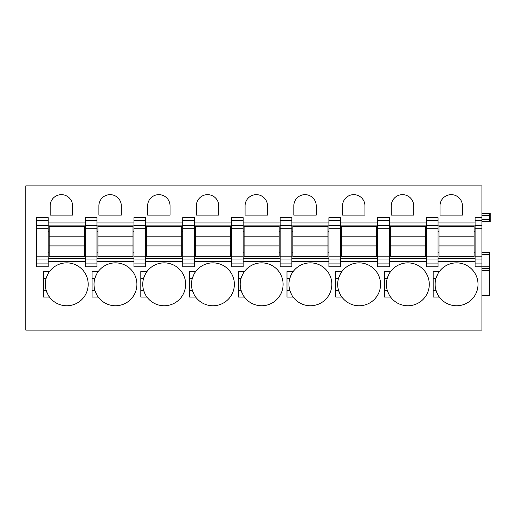 <?xml version="1.0" encoding="UTF-8"?>
<svg xmlns="http://www.w3.org/2000/svg" width="516" height="516" viewBox="0 0 516 516"><rect width="100%" height="100%" fill="white"/><g stroke="black" fill="none" stroke-linecap="round" stroke-linejoin="round"><path stroke-width="0.77" d="M489.71 213.463L490.2 213.463L490.2 215.411L489.71 215.411L489.71 213.463L481.918 213.463L489.71 213.463M490.2 221.551L489.71 221.551L490.2 221.551L490.2 215.411M481.918 225.402L481.918 330.124L25.8 330.124L25.8 185.876L481.918 185.876L481.918 225.402L475.094 225.402L475.094 217.649L481.918 217.649M462.426 205.858A11.21 11.21 0 0 0 451.216 194.648A11.21 11.21 0 0 0 440.006 205.858L440.006 215.12L462.426 215.12L462.426 205.858M437.407 274.705A21.44 21.44 0 0 0 435.975 278.369C437.562 274.293 438.684 272.016 439.348 271.545L433.188 271.545L433.188 297.081L439.348 297.081A21.44 21.44 0 0 0 478.016 284.316A21.44 21.44 0 0 0 438.665 272.532M413.697 205.858A11.21 11.21 0 0 0 402.486 194.648A11.21 11.21 0 0 0 391.276 205.858L391.276 215.12L413.697 215.12L413.697 205.858M388.677 274.705A21.44 21.44 0 0 0 387.245 278.369C388.832 274.293 389.954 272.016 390.618 271.545L384.452 271.545L384.452 297.081L390.618 297.081A21.44 21.44 0 0 0 429.286 284.316A21.44 21.44 0 0 0 389.935 272.532M364.96 205.858A11.21 11.21 0 0 0 353.757 194.648A11.21 11.21 0 0 0 342.547 205.858L342.547 215.12L364.96 215.12L364.96 205.858M339.947 274.705A21.44 21.44 0 0 0 338.515 278.369C340.102 274.293 341.224 272.016 341.889 271.545L335.723 271.545L335.723 297.081L341.889 297.081A21.44 21.44 0 0 0 380.556 284.316A21.44 21.44 0 0 0 341.205 272.532M316.231 205.858A11.21 11.21 0 0 0 305.027 194.648A11.21 11.21 0 0 0 293.817 205.858L293.817 215.12L316.231 215.12L316.231 205.858M291.218 274.705A21.44 21.44 0 0 0 289.786 278.369C291.372 274.293 292.495 272.016 293.159 271.545L286.993 271.545L286.993 297.081L293.159 297.081A21.44 21.44 0 0 0 331.827 284.316A21.44 21.44 0 0 0 292.469 272.532M267.501 205.858A11.21 11.21 0 0 0 256.297 194.648A11.21 11.21 0 0 0 245.087 205.858L245.087 215.12L267.501 215.12L267.501 205.858M242.488 274.705A21.44 21.44 0 0 0 241.056 278.369C242.643 274.293 243.765 272.016 244.429 271.545L238.263 271.545L238.263 297.081L244.429 297.081A21.44 21.44 0 0 0 283.097 284.316A21.44 21.44 0 0 0 243.739 272.532M218.771 205.858A11.21 11.21 0 0 0 207.561 194.648A11.21 11.21 0 0 0 196.357 205.858L196.357 215.12L218.771 215.12L218.771 205.858M193.758 274.705A21.44 21.44 0 0 0 192.326 278.369C193.913 274.293 195.035 272.016 195.699 271.545L189.533 271.545L189.533 297.081L195.699 297.081A21.44 21.44 0 0 0 234.367 284.316A21.44 21.44 0 0 0 195.009 272.532M170.041 205.858A11.21 11.21 0 0 0 158.831 194.648A11.21 11.21 0 0 0 147.628 205.858L147.628 215.12L170.041 215.12L170.041 205.858M145.022 274.705A21.44 21.44 0 0 0 143.596 278.369C145.177 274.293 146.305 272.016 146.97 271.545L140.804 271.545L140.804 297.081L146.97 297.081A21.44 21.44 0 0 0 185.637 284.316A21.44 21.44 0 0 0 146.28 272.532M121.312 205.858A11.21 11.21 0 0 0 110.102 194.648A11.21 11.21 0 0 0 98.898 205.858L98.898 215.12L121.312 215.12L121.312 205.858M98.24 271.545L92.074 271.545L92.074 297.081L98.24 297.081A21.44 21.44 0 0 0 136.908 284.316A21.44 21.44 0 0 0 98.24 271.545C97.576 272.016 96.447 274.293 94.86 278.369A21.44 21.44 0 0 0 96.292 293.92M72.582 205.858A11.21 11.21 0 0 0 61.372 194.648A11.21 11.21 0 0 0 50.168 205.858L50.168 215.12L72.582 215.12L72.582 205.858M49.51 271.545L43.344 271.545L43.344 297.081L49.51 297.081A21.44 21.44 0 0 0 88.178 284.316A21.44 21.44 0 0 0 49.51 271.545C48.846 272.016 47.717 274.293 46.13 278.369A21.44 21.44 0 0 0 47.562 293.92M481.918 228.266L475.094 228.266L475.094 225.402M475.094 228.266L475.094 266.772L489.71 266.772L489.71 268.72L481.918 268.72M481.918 295.52L489.71 295.52L489.71 268.72M489.71 266.772L489.71 252.64L481.918 252.64L489.71 252.64M481.918 215.411L489.71 215.411L489.71 221.551L481.918 221.551M438.058 220.513L426.364 220.513L426.364 217.649L438.058 217.649L438.058 266.772L426.364 266.772L426.364 256.155L438.058 256.155M426.364 220.513L426.364 256.155M389.328 220.513L377.635 220.513L377.635 217.649L389.328 217.649L389.328 225.402L377.635 225.402L377.635 266.772L389.328 266.772L389.328 263.908L377.635 263.908M389.328 263.908L389.328 225.402M377.635 220.513L377.635 225.402M340.599 220.513L328.905 220.513L328.905 217.649L340.599 217.649L340.599 225.402L328.905 225.402L328.905 266.772L340.599 266.772L340.599 263.908L328.905 263.908M340.599 263.908L340.599 225.402M328.905 220.513L328.905 225.402M291.869 220.513L280.175 220.513L280.175 217.649L291.869 217.649L291.869 225.402L280.175 225.402L280.175 266.772L291.869 266.772L291.869 263.908L280.175 263.908M291.869 263.908L291.869 225.402M280.175 220.513L280.175 225.402M243.139 220.513L231.439 220.513L231.439 217.649L243.139 217.649L243.139 225.402L231.439 225.402L231.439 266.772L243.139 266.772L243.139 263.908L231.439 263.908M243.139 263.908L243.139 225.402M231.439 220.513L231.439 225.402M194.409 220.513L182.709 220.513L182.709 217.649L194.409 217.649L194.409 225.402L182.709 225.402L182.709 266.772L194.409 266.772L194.409 263.908L182.709 263.908M194.409 263.908L194.409 225.402M182.709 220.513L182.709 225.402M145.68 220.513L133.979 220.513L133.979 217.649L145.68 217.649L145.68 225.402L133.979 225.402L133.979 266.772L145.68 266.772L145.68 263.908L133.979 263.908M145.68 263.908L145.68 225.402M133.979 220.513L133.979 225.402M96.944 220.513L85.25 220.513L85.25 217.649L96.944 217.649L96.944 225.402L85.25 225.402L85.25 266.772L96.944 266.772L96.944 263.908L85.25 263.908M96.944 263.908L96.944 225.402M85.25 220.513L85.25 225.402M48.214 220.513L36.52 220.513L36.52 217.649L48.214 217.649L48.214 225.402L36.52 225.402L36.52 266.772L48.214 266.772L48.214 263.908L36.52 263.908M48.214 263.908L48.214 225.402M36.52 220.513L36.52 225.402M433.188 278.369L435.975 278.369A21.44 21.44 0 0 0 437.407 293.92M438.665 296.1A21.44 21.44 0 0 0 439.348 297.081C438.684 296.61 437.562 294.339 435.975 290.256L433.188 290.256M384.452 278.369L387.245 278.369A21.44 21.44 0 0 0 388.677 293.92M389.935 296.1A21.44 21.44 0 0 0 390.618 297.081C389.954 296.61 388.832 294.339 387.245 290.256L384.452 290.256M335.723 278.369L338.515 278.369A21.44 21.44 0 0 0 339.947 293.92M341.205 296.1A21.44 21.44 0 0 0 341.889 297.081C341.224 296.61 340.102 294.339 338.515 290.256L335.723 290.256M286.993 278.369L289.786 278.369A21.44 21.44 0 0 0 291.218 293.92M292.469 296.1A21.44 21.44 0 0 0 293.159 297.081C292.495 296.61 291.372 294.339 289.786 290.256L286.993 290.256M238.263 278.369L241.056 278.369A21.44 21.44 0 0 0 242.488 293.92M243.739 296.1A21.44 21.44 0 0 0 244.429 297.081C243.765 296.61 242.643 294.339 241.056 290.256L238.263 290.256M189.533 278.369L192.326 278.369A21.44 21.44 0 0 0 193.752 293.92M195.009 296.1A21.44 21.44 0 0 0 195.699 297.081C195.035 296.61 193.906 294.339 192.326 290.256L189.533 290.256M140.804 278.369L143.596 278.369A21.44 21.44 0 0 0 145.022 293.92M146.28 296.1A21.44 21.44 0 0 0 146.97 297.081C146.305 296.61 145.177 294.339 143.59 290.256L140.804 290.256M96.292 274.705A21.44 21.44 0 0 0 94.86 278.369L92.074 278.369M97.55 296.1A21.44 21.44 0 0 0 98.24 297.081C97.576 296.61 96.447 294.339 94.86 290.256L92.074 290.256M47.562 274.705A21.44 21.44 0 0 0 46.13 278.369L43.344 278.369M48.82 296.1A21.44 21.44 0 0 0 49.51 297.081C48.846 296.61 47.717 294.339 46.13 290.256L43.344 290.256M438.058 225.885L475.094 225.885M438.058 231.736L439.032 231.736M474.12 231.736L475.094 231.736M438.058 252.201L439.032 252.201M474.12 252.201L475.094 252.201M438.058 258.535L475.094 258.535M389.328 231.736L390.302 231.736M425.39 231.736L426.364 231.736M389.328 252.201L390.302 252.201M425.39 252.201L426.364 252.201M389.328 258.535L426.364 258.535M389.328 225.885L426.364 225.885M340.599 231.736L341.573 231.736M376.661 231.736L377.635 231.736M340.599 252.201L341.573 252.201M376.661 252.201L377.635 252.201M340.599 258.535L377.635 258.535M340.599 225.885L377.635 225.885M291.869 231.736L292.843 231.736M327.931 231.736L328.905 231.736M291.869 252.201L292.843 252.201M327.931 252.201L328.905 252.201M291.869 258.535L328.905 258.535M291.869 225.885L328.905 225.885M243.139 231.736L244.113 231.736M279.195 231.736L280.175 231.736M243.139 252.201L244.113 252.201M279.195 252.201L280.175 252.201M243.139 258.535L280.175 258.535M243.139 225.885L280.175 225.885M194.409 231.736L195.383 231.736M230.465 231.736L231.439 231.736M194.409 252.201L195.383 252.201M230.465 252.201L231.439 252.201M194.409 258.535L231.439 258.535M194.409 225.885L231.439 225.885M145.68 231.736L146.654 231.736M181.735 231.736L182.709 231.736M145.68 252.201L146.654 252.201M181.735 252.201L182.709 252.201M145.68 258.535L182.709 258.535M145.68 225.885L182.709 225.885M96.944 231.736L97.924 231.736M133.005 231.736L133.979 231.736M96.944 252.201L97.924 252.201M133.005 252.201L133.979 252.201M96.944 258.535L133.979 258.535M96.944 225.885L133.979 225.885M48.214 231.736L49.188 231.736M84.276 231.736L85.25 231.736M48.214 252.201L49.188 252.201M84.276 252.201L85.25 252.201M48.214 258.535L85.25 258.535M48.214 225.885L85.25 225.885M49.188 245.913L49.188 226.324L84.276 226.324L84.276 256.536L49.188 256.536L49.188 245.913L84.276 245.913M49.188 236.167L84.276 236.167M97.924 245.913L97.924 226.324L133.005 226.324L133.005 256.536L97.924 256.536L97.924 245.913L133.005 245.913M97.924 236.167L133.005 236.167M146.654 245.913L146.654 226.324L181.735 226.324L181.735 256.536L146.654 256.536L146.654 245.913L181.735 245.913M146.654 236.167L181.735 236.167M195.383 245.913L195.383 226.324L230.465 226.324L230.465 256.536L195.383 256.536L195.383 245.913L230.465 245.913M195.383 236.167L230.465 236.167M244.113 245.913L244.113 226.324L279.195 226.324L279.195 256.536L244.113 256.536L244.113 245.913L279.195 245.913M244.113 236.167L279.195 236.167M292.843 245.913L292.843 226.324L327.931 226.324L327.931 256.536L292.843 256.536L292.843 245.913L327.931 245.913M292.843 236.167L327.931 236.167M341.573 245.913L341.573 226.324L376.661 226.324L376.661 256.536L341.573 256.536L341.573 245.913L376.661 245.913M341.573 236.167L376.661 236.167M390.302 245.913L390.302 226.324L425.39 226.324L425.39 256.536L390.302 256.536L390.302 245.913L425.39 245.913M390.302 236.167L425.39 236.167M439.032 245.913L439.032 226.324L474.12 226.324L474.12 256.536L439.032 256.536L439.032 245.913L474.12 245.913M439.032 236.167L474.12 236.167M481.918 219.603L490.2 219.603M475.094 222.964L438.058 222.964M475.094 261.457L438.058 261.457M426.364 261.457L389.328 261.457M377.635 261.457L340.599 261.457M328.905 261.457L291.869 261.457M280.175 261.457L243.139 261.457M231.439 261.457L194.409 261.457M182.709 261.457L145.68 261.457M133.979 261.457L96.944 261.457M85.25 261.457L48.214 261.457M85.25 222.964L48.214 222.964M133.979 222.964L96.944 222.964M182.709 222.964L145.68 222.964M231.439 222.964L194.409 222.964M280.175 222.964L243.139 222.964M328.905 222.964L291.869 222.964M377.635 222.964L340.599 222.964M426.364 222.964L389.328 222.964M481.918 220.513L475.094 220.513M481.918 256.155L475.094 256.155M481.918 259.019L475.094 259.019M475.094 263.908L481.918 263.908M489.71 270.668L481.918 270.668M489.71 254.588L481.918 254.588M438.058 263.908L426.364 263.908M426.364 225.402L438.058 225.402M438.058 228.266L426.364 228.266M438.058 259.019L426.364 259.019M389.328 228.266L377.635 228.266M389.328 256.155L377.635 256.155M389.328 259.019L377.635 259.019M340.599 228.266L328.905 228.266M340.599 256.155L328.905 256.155M340.599 259.019L328.905 259.019M291.869 228.266L280.175 228.266M291.869 256.155L280.175 256.155M291.869 259.019L280.175 259.019M243.139 228.266L231.439 228.266M243.139 256.155L231.439 256.155M243.139 259.019L231.439 259.019M194.409 228.266L182.709 228.266M194.409 256.155L182.709 256.155M194.409 259.019L182.709 259.019M145.68 228.266L133.979 228.266M145.68 256.155L133.979 256.155M145.68 259.019L133.979 259.019M96.944 228.266L85.25 228.266M96.944 256.155L85.25 256.155M96.944 259.019L85.25 259.019M48.214 228.266L36.52 228.266M48.214 256.155L36.52 256.155M48.214 259.019L36.52 259.019"/></g></svg>
